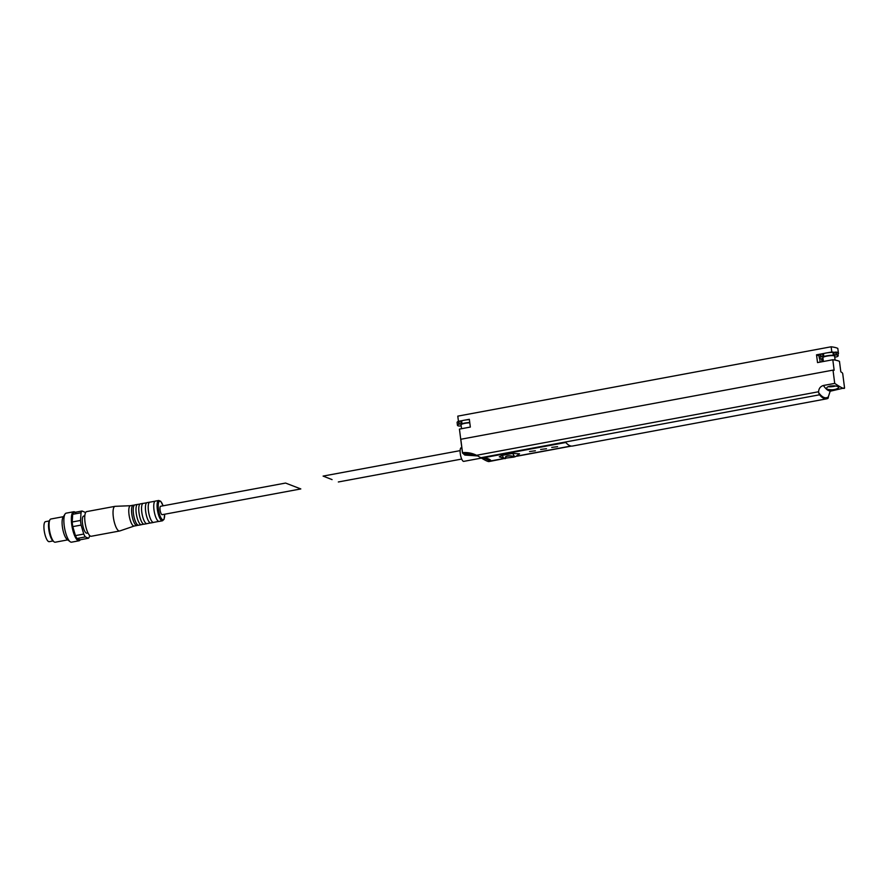 <?xml version="1.0" encoding="UTF-8"?>
<svg xmlns="http://www.w3.org/2000/svg" width="889" height="889" viewBox="0 0 889 889"><rect width="100%" height="100%" fill="white"/><g stroke="black" fill="none" stroke-linecap="round" stroke-linejoin="round"><path stroke-width="1.33" d="M512.842 453.401A7.823 2.289 -100.5 0 0 515.431 456.679L519.543 453.823L512.842 453.401L502.307 455.357L499.285 456.79L504.885 458.635A7.823 2.289 -100.5 0 1 502.307 455.357M505.308 458.035C504.541 454.623 514.242 455.946 514.064 456.913L514.098 457.057C514.242 456.09 504.608 454.824 505.319 458.179L505.296 458.035M332.075 479.604L323.096 476.093L332.075 479.604M834.727 357.134L836.805 356.811A9.512 1.722 172.7 0 0 838.194 355.7L837.816 352.822A9.512 1.722 172.7 0 0 836.149 352.077L834.026 352.311A44.272 8.001 172.7 0 0 831.804 351.977L827.437 352.789A7.523 1.356 172.7 0 0 824.648 353.3L820.325 354.122A9.512 1.722 172.7 0 0 818.936 355.233L819.302 358.123A9.512 1.722 172.7 0 0 820.98 358.856L823.014 358.578M820.414 354.089L816.524 354.811L819.025 355.867M838.194 355.7A9.512 1.722 172.7 0 0 836.516 354.955L833.349 355.256A7.523 1.356 172.7 0 0 823.825 356.489L822.903 356.667L822.536 353.789L820.914 354M822.536 353.789L823.458 353.611A7.523 1.356 172.7 0 1 824.648 353.3M833.349 355.256L832.971 352.377A7.523 1.356 172.7 0 0 827.437 352.789M832.971 352.377L834.026 352.311M837.927 353.678L838.471 353.578A44.272 8.001 172.7 0 0 837.883 353.322M489.194 461.258C489.094 462.18 486.294 461.002 480.805 457.724L476.56 455.279A29.515 27.715 112.8 0 0 475.07 454.601A29.515 27.715 112.8 0 0 462.513 452.657L460.802 439.266A44.272 8.001 172.7 0 0 460.78 439.611L459.435 429.098L470.337 427.076L469.336 419.297L465.603 419.997A7.523 1.356 172.7 0 0 462.813 420.508L458.491 421.33A9.512 1.722 172.7 0 0 458.446 421.353A44.272 8.001 172.7 0 0 458.446 421.353L457.779 416.141A44.272 8.001 172.7 0 0 457.791 416.219A44.272 8.001 172.7 0 0 457.802 416.296M458.58 421.297L458.446 421.319A9.512 1.722 172.7 0 0 457.102 422.453L457.468 425.331A9.512 1.722 172.7 0 0 459.146 426.064L461.18 425.853M457.468 425.331A9.512 1.722 172.7 0 1 458.857 424.209L461.069 423.875L460.702 420.997L459.08 421.208M460.702 420.997L461.624 420.819A7.523 1.356 172.7 0 1 462.813 420.508M469.381 419.619A7.523 1.356 172.7 0 0 465.603 419.997M476.926 455.468L464.603 453.646C465.336 452.757 468.036 452.857 472.715 453.935M462.502 453.012L464.847 455.079L477.782 455.935M833.015 370.124A44.272 8.001 172.7 0 1 834.149 370.257L832.804 359.745A44.272 8.001 172.7 0 1 839.472 361.345L840.816 371.858A44.272 8.001 172.7 0 1 842.739 373.802L844.55 387.904L830.17 391.227L828.337 396.85A2.956 0.867 -100.5 0 1 827.948 398.339A45.739 13.379 -100.5 0 1 826.637 398.828A45.739 13.379 -100.5 0 1 819.558 394.794A2.956 0.867 -100.5 0 1 818.736 392.805L818.602 391.749C818.802 388.482 820.414 386.393 823.414 385.482L834.715 383.392L833.015 370.124L460.802 439.266M503.418 458.724L490.806 461.213L483.372 457.791L565.793 442.489A45.739 13.379 79.5 0 0 572.46 446.045L826.637 398.828M571.427 446.089L516.831 456.235M838.471 353.578L837.805 348.388A44.272 8.001 172.7 0 0 831.137 346.788L457.779 416.141M831.804 351.977L831.137 346.788M832.804 359.745L817.524 362.59L816.524 354.811M844.439 387.482C845.128 389.582 841.883 388.215 834.715 383.392M827.07 389.238C832.182 390.304 836.082 389.771 838.771 387.648C838.883 385.07 825.881 385.17 826.714 388.615L827.07 389.238M483.772 457.724A45.739 8.268 172.7 0 1 491.017 460.891L491.039 461.024M491.017 460.891L502.93 458.68M517.276 456.013L570.971 446.034M535.389 450.779L529.533 451.534M546.491 448.723L540.634 449.467M557.581 446.656L551.736 447.411M481.438 458.091L463.758 461.369A6.934 2.022 -100.5 0 1 460.491 454.924A6.934 2.022 -100.5 0 1 461.224 447.734L461.813 447.623M469.748 422.497A7.523 1.356 172.7 0 0 461.991 423.697L461.624 420.819M461.069 423.875L461.991 423.697M469.792 422.82A5.901 1.067 172.7 0 0 463.902 423.564A5.901 1.067 172.7 0 0 461.058 424.864L461.547 428.709M471.715 453.657A5.012 0.911 -7.3 0 1 465.88 453.779A5.012 0.911 -7.3 0 1 465.736 453.701A5.012 0.911 -7.3 0 1 466.08 453.079M468.447 453.09L470.392 453.368M835.104 360.089L834.604 356.156A5.901 1.067 172.7 0 0 834.293 355.878A5.901 1.067 172.7 0 0 827.737 355.978A5.901 1.067 172.7 0 0 822.892 357.656L823.381 361.501M822.903 356.667L820.691 357A9.512 1.722 172.7 0 0 819.302 358.123M828.281 386.715A5.012 0.911 172.7 0 0 835.638 386.004M830.148 386.026L834.215 385.793M514.086 457.068L505.319 458.179M85.488 512.82A14.168 4.145 -100.5 0 0 85.155 512.331L82.032 511.008A14.168 4.145 -100.5 0 0 81.032 512.775L80.532 520.443A14.168 4.145 -100.5 0 0 81.121 525.077L83.755 534.056A14.168 4.145 -100.5 0 0 85.355 536.923L88.478 538.234L80.154 539.779A14.168 4.145 -100.5 0 1 77.032 538.467A14.168 4.145 -100.5 0 1 75.432 535.611A14.168 4.145 -100.5 0 1 72.798 526.621A14.168 4.145 -100.5 0 1 72.209 521.987A14.168 4.145 -100.5 0 1 72.698 514.32A14.168 4.145 -100.5 0 1 73.709 512.553A14.168 4.145 -100.5 0 1 75.709 512.675M89.545 535.389L89.478 536.467A14.168 4.145 -100.5 0 1 88.478 538.234M87.989 532.967L86.844 533.178A8.701 2.545 -100.5 0 1 82.755 525.088A8.701 2.545 -100.5 0 1 83.666 516.064L84.811 515.853M82.032 511.008L73.709 512.553M81.032 512.775L72.698 514.32L72.209 521.987L80.532 520.443M85.355 536.923L77.032 538.467L80.154 539.779M83.755 534.056L75.432 535.611L72.798 526.621L81.121 525.077M162.198 514.687A4.278 1.256 -100.5 0 1 160.187 510.708A4.278 1.256 -100.5 0 1 160.642 506.263L285.569 483.06L300.815 488.939L162.198 514.687M162.476 520.787L159.142 521.41A10.335 3.023 -100.5 0 1 158.809 521.41A10.335 3.023 -100.5 0 1 154.286 511.797A10.335 3.023 -100.5 0 1 155.064 501.207A10.335 3.023 -100.5 0 1 155.375 501.096L158.698 500.474A10.335 3.023 -100.5 0 0 157.62 511.186A10.335 3.023 -100.5 0 0 162.476 520.787L164.054 519.32L164.665 514.22M158.809 521.41L153.908 522.321A10.335 3.023 -100.5 0 1 153.597 522.432A10.335 3.023 -100.5 0 1 148.741 512.831A10.335 3.023 -100.5 0 1 149.819 502.129A10.335 3.023 -100.5 0 1 150.152 502.118L155.064 501.207M153.597 522.432L150.819 522.954A10.335 3.023 -100.5 0 1 150.485 522.954A10.335 3.023 -100.5 0 1 145.963 513.342A10.335 3.023 -100.5 0 1 146.741 502.763A10.335 3.023 -100.5 0 1 147.052 502.641L149.819 502.129M150.485 522.954L147.252 523.554A10.335 3.023 -100.5 0 1 146.941 523.677A10.335 3.023 -100.5 0 1 142.084 514.064A10.335 3.023 -100.5 0 1 143.162 503.363A10.335 3.023 -100.5 0 1 143.496 503.363L146.741 502.763M146.941 523.677L144.162 524.188A10.335 3.023 -100.5 0 1 143.829 524.188A10.335 3.023 -100.5 0 1 139.306 514.587A10.335 3.023 -100.5 0 1 140.084 503.996A10.335 3.023 -100.5 0 1 140.384 503.874L143.162 503.363M143.829 524.188L141.695 524.588A10.335 3.023 -100.5 0 1 141.384 524.699A10.335 3.023 -100.5 0 1 136.528 515.098A10.335 3.023 -100.5 0 1 137.617 504.396A10.335 3.023 -100.5 0 1 137.951 504.396L140.084 503.996M141.384 524.699L138.617 525.221A10.335 3.023 -100.5 0 1 138.284 525.221A10.335 3.023 -100.5 0 1 133.761 515.609A10.335 3.023 -100.5 0 1 134.528 505.03A10.335 3.023 -100.5 0 1 134.839 504.908L137.617 504.396M138.284 525.221L137.262 525.41A10.335 3.023 -100.5 0 1 136.95 525.532A10.335 3.023 -100.5 0 1 132.094 515.92A10.335 3.023 -100.5 0 1 133.172 505.219A10.335 3.023 -100.5 0 1 133.506 505.219L134.528 505.03M134.295 526.01A10.335 3.023 -100.5 0 1 134.172 526.044A10.335 3.023 -100.5 0 1 129.316 516.442A10.335 3.023 -100.5 0 1 130.405 505.73A10.335 3.023 -100.5 0 1 130.527 505.719M134.239 526.032L119.748 530.966A12.546 3.667 -100.5 0 1 119.593 531A12.546 3.667 -100.5 0 1 113.692 519.343A12.546 3.667 -100.5 0 1 115.014 506.341A12.546 3.667 -100.5 0 1 115.17 506.319L130.461 505.719M119.593 531L91.289 536.256A12.546 3.667 -100.5 0 1 85.388 524.599A12.546 3.667 -100.5 0 1 86.711 511.597L115.014 506.341M80.288 539.756L80.232 539.845A14.757 4.312 -100.5 0 1 79.065 540.779A14.757 4.312 -100.5 0 1 72.131 527.066A14.757 4.312 -100.5 0 1 73.676 511.764A14.757 4.312 -100.5 0 1 75.109 512.22L75.187 512.286M79.065 540.779L71.576 542.168A14.757 4.312 -100.5 0 1 70.153 541.723A14.757 4.312 -100.5 0 1 64.641 528.455A14.757 4.312 -100.5 0 1 65.019 514.086A14.757 4.312 -100.5 0 1 66.186 513.153L73.676 511.764M70.153 541.723L67.12 539.423A11.801 3.456 -100.5 0 1 62.708 528.811A11.801 3.456 -100.5 0 1 63.019 517.32L65.019 514.086M67.731 539.89L55.218 542.212A11.801 3.456 -100.5 0 1 54.085 541.846A11.801 3.456 -100.5 0 1 49.673 531.233A11.801 3.456 -100.5 0 1 49.973 519.743A11.801 3.456 -100.5 0 1 50.906 518.998L63.419 516.676M54.085 541.846L53.173 541.157A10.924 3.189 -100.5 0 1 49.095 531.344A10.924 3.189 -100.5 0 1 49.373 520.71L49.973 519.743M52.962 540.979L49.239 541.668A10.179 2.978 -100.5 0 1 44.45 532.2A10.179 2.978 -100.5 0 1 45.517 521.643L49.239 520.954M821.969 361.756L821.603 358.823M822.892 361.59L822.514 358.667M819.558 394.794L480.805 457.724M818.602 391.749L476.56 455.279M830.904 390.927A38.749 11.335 -100.5 0 1 823.414 385.482M828.337 396.85A44.65 13.057 -100.5 0 1 818.736 392.805M820.158 362.101L819.702 358.523M458.857 424.209L458.491 421.33M459.335 424.097L458.968 421.219M820.691 357L820.325 354.122M821.169 356.889L820.803 354.011M823.825 356.489L823.458 353.611M834.282 355.2L833.915 352.322M836.016 354.978L835.649 352.1M836.516 354.955L836.149 352.077M164.621 514.231A9.446 2.756 -100.5 0 1 161.053 518.009A9.446 2.756 -100.5 0 1 158.375 503.574A9.446 2.756 -100.5 0 1 163.065 505.819M515.431 456.679L514.064 456.924M505.552 458.513L504.885 458.635M460.135 450.634L323.096 476.093M461.702 459.057L338.342 481.971M462.491 452.968L459.446 429.176M490.806 461.213L488.939 461.558M458.446 421.353L457.791 416.219M465.736 453.701L465.136 453.257M163.109 505.808L160.698 501.274L158.698 500.474M133.172 505.219L130.405 505.73M136.95 525.532L134.172 526.044"/></g></svg>
